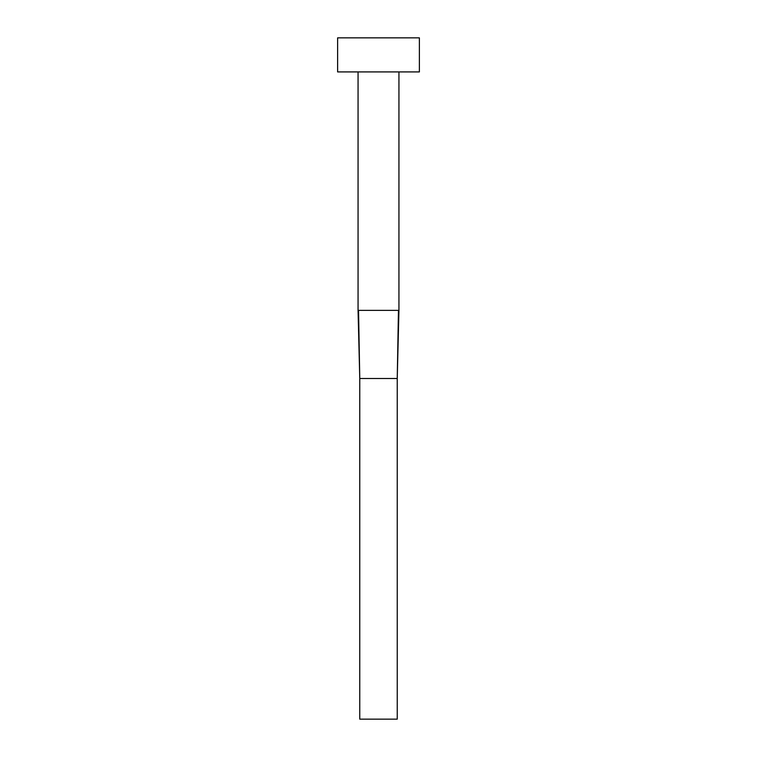 <?xml version="1.0" encoding="UTF-8"?>
<svg xmlns="http://www.w3.org/2000/svg" width="757" height="757" viewBox="0 0 757 757"><rect width="100%" height="100%" fill="white"/><g stroke="black" fill="none" stroke-linecap="round" stroke-linejoin="round"><path stroke-width="1.14" d="M358.534 310.37L398.939 310.37L398.939 71.915L398.939 310.37L397.236 378.5L398.466 310.37L358.061 310.37L359.764 378.5L358.534 310.37M358.061 71.915L358.061 310.37L358.061 71.915M337.622 37.85L337.622 71.915L419.378 71.915L419.378 37.85L337.622 37.85L337.622 71.915L419.378 71.915L419.378 37.85L337.622 37.85M359.764 378.5L397.236 378.5L397.236 719.15L359.764 719.15L359.764 378.5L397.236 378.5L397.236 719.15L359.764 719.15L359.764 378.5L358.07 310.37M398.93 310.37L397.236 378.5"/></g></svg>
